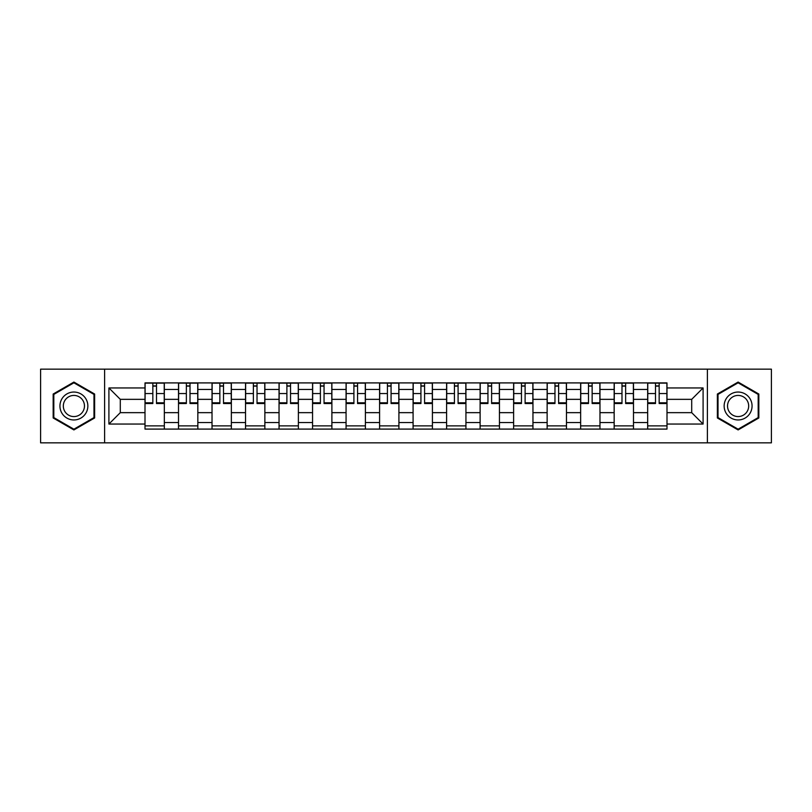 <?xml version="1.0" encoding="UTF-8"?>
<svg xmlns="http://www.w3.org/2000/svg" width="812" height="812" viewBox="0 0 812 812"><rect width="100%" height="100%" fill="white"/><g stroke="black" fill="none" stroke-linecap="round" stroke-linejoin="round"><path stroke-width="1.22" d="M707.384 442.844L771.4 442.844L771.4 369.155L40.6 369.155L40.6 442.844L707.384 442.844L707.384 369.155M178.508 429.091L178.508 389.455L164.328 389.455L164.328 429.091M164.328 389.455L164.328 382.909M178.508 389.455L178.508 382.909M197.844 382.909L197.844 429.091M212.023 429.091L212.023 382.909M231.359 382.909L231.359 429.091M245.528 429.091L245.528 382.909M264.864 382.909L264.864 429.091M279.044 429.091L279.044 382.909M298.38 382.909L298.38 429.091M312.559 429.091L312.559 382.909M331.885 382.909L331.885 429.091M346.064 429.091L346.064 382.909M365.4 382.909L365.4 429.091M379.58 429.091L379.58 382.909M398.915 382.909L398.915 429.091M413.085 429.091L413.085 382.909M432.42 382.909L432.42 429.091M446.6 429.091L446.6 382.909M465.936 382.909L465.936 429.091M480.115 429.091L480.115 382.909M499.441 382.909L499.441 429.091M513.62 429.091L513.62 382.909M532.956 382.909L532.956 429.091M547.136 429.091L547.136 382.909M566.471 382.909L566.471 429.091M580.641 429.091L580.641 382.909M599.977 382.909L599.977 429.091M614.156 429.091L614.156 382.909M633.492 382.909L633.492 429.091M647.671 429.091L647.671 382.909M647.671 412.658L633.492 412.658M614.156 412.658L599.977 412.658M580.641 412.658L566.471 412.658M547.136 412.658L532.956 412.658M513.62 412.658L499.441 412.658M480.115 412.658L465.936 412.658M446.6 412.658L432.42 412.658M413.085 412.658L398.915 412.658M379.58 412.658L365.4 412.658M346.064 412.658L331.885 412.658M312.559 412.658L298.38 412.658M279.044 412.658L264.864 412.658M245.528 412.658L231.359 412.658M212.023 412.658L197.844 412.658M178.508 412.658L164.328 412.658M647.671 399.342L633.492 399.342M614.156 399.342L599.977 399.342M580.641 399.342L566.471 399.342M547.136 399.342L532.956 399.342M513.62 399.342L499.441 399.342M480.115 399.342L465.936 399.342M446.6 399.342L432.42 399.342M413.085 399.342L398.915 399.342M379.58 399.342L365.4 399.342M346.064 399.342L331.885 399.342M312.559 399.342L298.38 399.342M279.044 399.342L264.864 399.342M245.528 399.342L231.359 399.342M212.023 399.342L197.844 399.342M178.508 399.342L164.328 399.342M120.298 412.658L145.003 412.658L145.003 399.342L120.298 399.342L120.298 412.658L108.909 424.047L108.909 387.953L145.003 387.953L145.003 399.342M666.997 399.342L666.997 412.658L691.702 412.658L691.702 399.342L666.997 399.342L666.997 382.909L145.003 382.909L145.003 387.953M666.997 387.953L703.091 387.953L703.091 424.047L666.997 424.047L666.997 412.658M145.003 412.658L145.003 429.091L666.997 429.091L666.997 424.047M145.003 424.047L108.909 424.047M104.616 442.844L104.616 369.155M94.628 394.033L73.892 382.066L53.166 394.033L53.166 417.967L73.892 429.934L94.628 417.967L94.628 394.033M758.834 394.033L738.108 382.066L717.372 394.033L717.372 417.967L738.108 429.934L758.834 417.967L758.834 394.033M164.328 425.874L145.003 425.874M152.839 386.126L156.493 386.126M197.844 425.874L178.508 425.874M186.354 386.126L190.008 386.126M231.359 425.874L212.023 425.874M219.859 386.126L223.513 386.126M264.864 425.874L245.528 425.874M253.374 386.126L257.028 386.126M298.38 425.874L279.044 425.874M286.89 386.126L290.534 386.126M331.885 425.874L312.559 425.874M320.395 386.126L324.049 386.126M365.4 425.874L346.064 425.874M353.91 386.126L357.564 386.126M398.915 425.874L379.58 425.874M387.415 386.126L391.069 386.126M432.42 425.874L413.085 425.874M420.931 386.126L424.585 386.126M465.936 425.874L446.6 425.874M454.436 386.126L458.09 386.126M499.441 425.874L480.115 425.874M487.951 386.126L491.605 386.126M532.956 425.874L513.62 425.874M521.466 386.126L525.11 386.126M566.471 425.874L547.136 425.874M554.972 386.126L558.626 386.126M599.977 425.874L580.641 425.874M588.487 386.126L592.141 386.126M633.492 425.874L614.156 425.874M621.992 386.126L625.646 386.126M666.997 425.874L647.671 425.874M655.507 386.126L659.161 386.126M108.909 387.953L120.298 399.342M691.702 412.658L703.091 424.047M691.702 399.342L703.091 387.953M156.493 402.793L164.227 402.793L164.227 403.534L156.493 403.534L156.493 383.122L164.227 383.122L159.934 383.122M164.227 402.793L164.227 383.122M152.839 385.913L156.493 385.913M149.408 383.122L145.104 383.122L145.104 403.534L152.839 403.534L152.839 383.122L149.723 383.122M145.104 383.122L159.609 383.122M190.008 402.793L197.732 402.793L197.732 403.534L190.008 403.534L190.008 383.122L197.732 383.122L193.439 383.122M197.732 402.793L197.732 383.122M186.354 385.913L190.008 385.913M182.913 383.122L178.62 383.122L178.62 403.534L186.354 403.534L186.354 383.122L183.238 383.122M178.62 383.122L193.114 383.122M223.513 402.793L231.247 402.793L231.247 403.534L223.513 403.534L223.513 383.122L231.247 383.122L226.954 383.122M231.247 402.793L231.247 383.122M219.859 385.913L223.513 385.913M216.428 383.122L212.125 383.122L212.125 403.534L219.859 403.534L219.859 383.122L216.743 383.122M212.125 383.122L226.629 383.122M61.803 412.983A13.966 13.966 0 0 0 80.875 418.089A13.966 13.966 0 0 0 85.991 399.017A13.966 13.966 0 0 0 66.919 393.911A13.966 13.966 0 0 0 61.803 412.983M64.737 411.288A10.576 10.576 0 0 0 79.18 415.155A10.576 10.576 0 0 0 83.047 400.712A10.576 10.576 0 0 0 68.614 396.845A10.576 10.576 0 0 0 64.737 411.288M73.892 382.807L93.979 394.409L93.979 417.591L73.892 429.193L53.815 417.591L53.815 394.409L73.892 382.807M726.009 412.983A13.966 13.966 0 0 0 745.081 418.089A13.966 13.966 0 0 0 750.197 399.017A13.966 13.966 0 0 0 731.125 393.911A13.966 13.966 0 0 0 726.009 412.983M728.953 411.288A10.576 10.576 0 0 0 743.386 415.155A10.576 10.576 0 0 0 747.263 400.712A10.576 10.576 0 0 0 732.82 396.845A10.576 10.576 0 0 0 728.953 411.288M738.108 382.807L758.185 394.409L758.185 417.591L738.108 429.193L718.021 417.591L718.021 394.409L738.108 382.807M257.028 402.793L264.763 402.793L264.763 403.534L257.028 403.534L257.028 383.122L264.763 383.122L260.459 383.122M264.763 402.793L264.763 383.122M253.374 385.913L257.028 385.913M249.934 383.122L245.64 383.122L245.64 403.534L253.374 403.534L253.374 383.122L250.258 383.122M245.64 383.122L260.144 383.122M290.534 402.793L298.268 402.793L298.268 403.534L290.534 403.534L290.534 383.122L298.268 383.122L293.974 383.122M298.268 402.793L298.268 383.122M286.89 385.913L290.534 385.913M283.449 383.122L279.155 383.122L279.155 403.534L286.89 403.534L286.89 383.122L283.774 383.122M279.155 383.122L293.65 383.122M324.049 402.793L331.783 402.793L331.783 403.534L324.049 403.534L324.049 383.122L331.783 383.122L327.49 383.122M331.783 402.793L331.783 383.122M320.395 385.913L324.049 385.913M316.964 383.122L312.661 383.122L312.661 403.534L320.395 403.534L320.395 383.122L317.279 383.122M312.661 383.122L327.165 383.122M357.564 402.793L365.288 402.793L365.288 403.534L357.564 403.534L357.564 383.122L365.288 383.122L360.995 383.122M365.288 402.793L365.288 383.122M353.91 385.913L357.564 385.913M350.469 383.122L346.176 383.122L346.176 403.534L353.91 403.534L353.91 383.122L350.794 383.122M346.176 383.122L360.67 383.122M391.069 402.793L398.804 402.793L398.804 403.534L391.069 403.534L391.069 383.122L398.804 383.122L394.51 383.122M398.804 402.793L398.804 383.122M387.415 385.913L391.069 385.913M383.985 383.122L379.681 383.122L379.681 403.534L387.415 403.534L387.415 383.122L384.299 383.122M379.681 383.122L394.185 383.122M424.585 402.793L432.319 402.793L432.319 403.534L424.585 403.534L424.585 383.122L432.319 383.122L428.015 383.122M432.319 402.793L432.319 383.122M420.931 385.913L424.585 385.913M417.49 383.122L413.196 383.122L413.196 403.534L420.931 403.534L420.931 383.122L417.815 383.122M413.196 383.122L427.701 383.122M458.09 402.793L465.824 402.793L465.824 403.534L458.09 403.534L458.09 383.122L465.824 383.122L461.531 383.122M465.824 402.793L465.824 383.122M454.436 385.913L458.09 385.913M451.005 383.122L446.712 383.122L446.712 403.534L454.436 403.534L454.436 383.122L451.33 383.122M446.712 383.122L461.206 383.122M491.605 402.793L499.339 402.793L499.339 403.534L491.605 403.534L491.605 383.122L499.339 383.122L495.036 383.122M499.339 402.793L499.339 383.122M487.951 385.913L491.605 385.913M484.51 383.122L480.217 383.122L480.217 403.534L487.951 403.534L487.951 383.122L484.835 383.122M480.217 383.122L494.721 383.122M525.11 402.793L532.845 402.793L532.845 403.534L525.11 403.534L525.11 383.122L532.845 383.122L528.551 383.122M532.845 402.793L532.845 383.122M521.466 385.913L525.11 385.913M518.026 383.122L513.732 383.122L513.732 403.534L521.466 403.534L521.466 383.122L518.35 383.122M513.732 383.122L528.226 383.122M558.626 402.793L566.36 402.793L566.36 403.534L558.626 403.534L558.626 383.122L566.36 383.122L562.066 383.122M566.36 402.793L566.36 383.122M554.972 385.913L558.626 385.913M551.541 383.122L547.237 383.122L547.237 403.534L554.972 403.534L554.972 383.122L551.856 383.122M547.237 383.122L561.742 383.122M592.141 402.793L599.875 402.793L599.875 403.534L592.141 403.534L592.141 383.122L599.875 383.122L595.572 383.122M599.875 402.793L599.875 383.122M588.487 385.913L592.141 385.913M585.046 383.122L580.753 383.122L580.753 403.534L588.487 403.534L588.487 383.122L585.371 383.122M580.753 383.122L595.257 383.122M625.646 402.793L633.38 402.793L633.38 403.534L625.646 403.534L625.646 383.122L633.38 383.122L629.087 383.122M633.38 402.793L633.38 383.122M621.992 385.913L625.646 385.913M618.561 383.122L614.268 383.122L614.268 403.534L621.992 403.534L621.992 383.122L618.886 383.122M614.268 383.122L628.762 383.122M659.161 402.793L666.896 402.793L666.896 403.534L659.161 403.534L659.161 383.122L666.896 383.122L662.592 383.122M666.896 402.793L666.896 383.122M655.507 385.913L659.161 385.913M652.066 383.122L647.773 383.122L647.773 403.534L655.507 403.534L655.507 383.122L652.391 383.122M647.773 383.122L662.277 383.122M614.156 389.455L599.977 389.455M580.641 389.455L566.471 389.455M547.136 389.455L532.956 389.455M513.62 389.455L499.441 389.455M480.115 389.455L465.936 389.455M446.6 389.455L432.42 389.455M413.085 389.455L398.915 389.455M379.58 389.455L365.4 389.455M346.064 389.455L331.885 389.455M312.559 389.455L298.38 389.455M279.044 389.455L264.864 389.455M245.528 389.455L231.359 389.455M212.023 389.455L197.844 389.455M647.671 389.455L633.492 389.455M614.156 422.544L599.977 422.544M580.641 422.544L566.471 422.544M547.136 422.544L532.956 422.544M513.62 422.544L499.441 422.544M480.115 422.544L465.936 422.544M446.6 422.544L432.42 422.544M413.085 422.544L398.915 422.544M379.58 422.544L365.4 422.544M346.064 422.544L331.885 422.544M312.559 422.544L298.38 422.544M279.044 422.544L264.864 422.544M245.528 422.544L231.359 422.544M212.023 422.544L197.844 422.544M178.508 422.544L164.328 422.544M647.671 422.544L633.492 422.544M156.493 393.556L164.227 393.556M145.104 402.793L152.839 402.793M145.104 393.556L152.839 393.556M190.008 393.556L197.732 393.556M178.62 402.793L186.354 402.793M178.62 393.556L186.354 393.556M223.513 393.556L231.247 393.556M212.125 402.793L219.859 402.793M212.125 393.556L219.859 393.556M257.028 393.556L264.763 393.556M245.64 402.793L253.374 402.793M245.64 393.556L253.374 393.556M290.534 393.556L298.268 393.556M279.155 402.793L286.89 402.793M279.155 393.556L286.89 393.556M324.049 393.556L331.783 393.556M312.661 402.793L320.395 402.793M312.661 393.556L320.395 393.556M357.564 393.556L365.288 393.556M346.176 402.793L353.91 402.793M346.176 393.556L353.91 393.556M391.069 393.556L398.804 393.556M379.681 402.793L387.415 402.793M379.681 393.556L387.415 393.556M424.585 393.556L432.319 393.556M413.196 402.793L420.931 402.793M413.196 393.556L420.931 393.556M458.09 393.556L465.824 393.556M446.712 402.793L454.436 402.793M446.712 393.556L454.436 393.556M491.605 393.556L499.339 393.556M480.217 402.793L487.951 402.793M480.217 393.556L487.951 393.556M525.11 393.556L532.845 393.556M513.732 402.793L521.466 402.793M513.732 393.556L521.466 393.556M558.626 393.556L566.36 393.556M547.237 402.793L554.972 402.793M547.237 393.556L554.972 393.556M592.141 393.556L599.875 393.556M580.753 402.793L588.487 402.793M580.753 393.556L588.487 393.556M625.646 393.556L633.38 393.556M614.268 402.793L621.992 402.793M614.268 393.556L621.992 393.556M659.161 393.556L666.896 393.556M647.773 402.793L655.507 402.793M647.773 393.556L655.507 393.556"/></g></svg>
